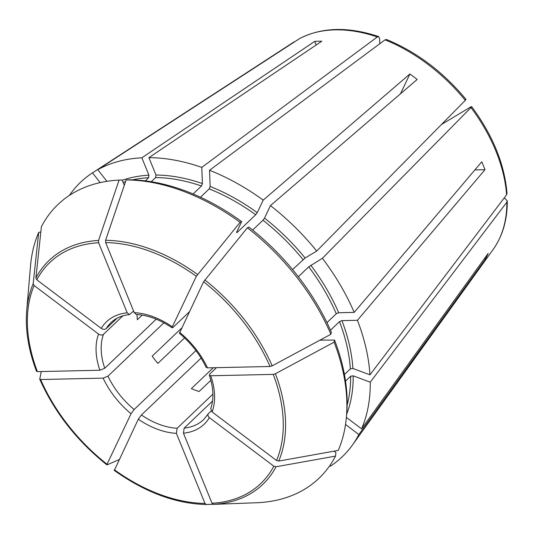 <?xml version="1.0" encoding="UTF-8"?>
<svg xmlns="http://www.w3.org/2000/svg" width="534" height="534" viewBox="0 0 534 534"><rect width="100%" height="100%" fill="white"/><g stroke="black" fill="none" stroke-linecap="round" stroke-linejoin="round"><path stroke-width="0.8" d="M503.996 198.227L505.204 198.675L507.273 200.964L506.866 202.172L370.236 382.177L353.194 375.843L350.631 376.23A167.429 109.844 46.4 0 1 347.127 405.079M320.527 340.105L334.551 340.091L334.117 342.167A189.129 124.082 46.4 0 1 346.426 416.814A189.129 124.082 46.4 0 1 338.242 450.409L278.735 461.076L276.532 460.495L212.105 411.934L210.723 408.597M334.117 342.167L275.411 373.747L273.248 374.381L210.723 375.762L209.348 375.188L209.922 373.9L216.45 367.672M335.532 456.103A189.129 124.082 46.4 0 1 257.849 502.694L213.36 504.356L212.025 503.248L183.442 433.194A70.762 46.425 -133.6 0 0 209.395 417.628L273.822 466.182L276.031 466.769L335.532 456.103L335.913 452.598L334.01 451.17M41.258 371.537L39.743 379.193C54.515 412.348 76.909 440.91 106.913 464.874M39.716 378.953L40.617 379.52L103.142 378.139L107.988 376.15L163.905 322.83M345.538 381.096L350.631 376.23M316.188 44.989L314.72 41.385A148.806 97.629 -133.6 0 1 321.768 41.231L148.899 157.65A189.63 124.409 46.4 0 1 201.792 167.389L202.413 183.569L201.458 186.006L193.094 193.982M126.137 179.945A189.129 124.082 46.4 0 1 240.12 222.304L241.655 221.63A186.787 122.54 46.4 0 0 129.175 179.831L126.137 179.945L105.598 240.293L105.665 242.61L134.248 312.657L136.243 314.392M151.262 181.727L155.621 177.568L155.988 175.025L148.899 157.65M210.863 380.288L199.109 391.495A67.064 43.995 46.4 0 1 191.366 388.619L213.266 367.739M252.642 230.067L262.955 220.235L264.51 218.132L270.464 205.603L417.167 79.459A148.806 97.629 -133.6 0 0 409.905 73.986L400.493 93.797M247.382 227.778A189.129 124.082 46.4 0 1 330.893 334.271L331.327 332.195A186.787 122.54 46.4 0 0 248.917 227.104L247.382 227.778L203.594 281.772L179.417 333.276M181.56 328.163L152.21 356.145A67.064 43.995 46.4 0 0 157.884 363.38L184.584 337.922M326.948 322.623L336.28 313.732L338.703 312.737L354.209 312.39L481.748 161.809A148.806 97.629 -133.6 0 1 484.965 169.705L474.873 169.925M330.893 334.271L272.186 365.85L270.03 366.491L207.506 367.866L206.151 367.345M142.204 315.107L137.351 319.739A67.064 43.995 46.4 0 1 137.038 314.486M345.531 424.483L358.855 434.529L485.446 259.097L484.538 258.409M209.395 417.628C207.799 416.186 207.499 414.811 208.507 413.503L211.177 410.96M208.173 413.937L208.507 413.503M485.446 259.097A148.806 97.629 -133.6 0 0 488.156 253.403L361.565 428.835A189.63 124.409 46.4 0 0 370.236 382.177M378.659 36.586C348.301 26.48 321.955 27.141 299.607 38.575L97.775 169.685L106.913 181.34M183.442 433.194L184.17 428.101L212.525 401.061M379.814 43.728L379.621 38.535L378.666 36.632L377.304 36.966L201.792 167.389M292.585 269.577L305.108 258.015L316.722 251.047L465.301 100.325C466.302 99.257 466.155 99.084 464.86 99.818M114.356 470.334L138.306 419.197L141.41 414.985L201.071 358.1M127.205 312.817A70.762 46.425 -133.6 0 0 101.246 328.383L36.819 279.823L35.878 278.034L41.405 226.69A189.129 124.082 46.4 0 1 119.089 180.098L98.55 240.447L98.616 242.763L127.205 312.817L129.435 314.553L133.613 311.102M124.302 185.325L122.126 179.985L119.089 180.098M145.275 180.872L148.579 177.722L148.939 175.179L141.85 157.81A189.63 124.409 46.4 0 0 97.775 169.685M241.655 221.63L236.535 232.41L237.003 232.584L255.699 214.761L257.248 212.659L263.202 200.13L409.905 73.986M236.535 232.41L237.003 232.584A167.429 109.844 46.4 0 0 236.589 232.29M200.444 197.226L209.201 188.882A167.429 109.844 46.4 0 1 255.699 214.761M298.326 276.745L308.712 266.846A167.429 109.844 46.4 0 1 336.28 313.732M344.443 374.514L350.351 368.881L352.914 368.493L369.955 374.821A189.63 124.409 46.4 0 0 357.433 320.287L341.92 320.634A169.278 111.059 46.4 0 1 352.914 368.493M330.473 330.232L339.504 321.628L341.92 320.634M212.912 504.263L206.264 504.51C175.873 503.762 145.181 492.381 114.183 470.354M206.311 504.51L204.983 503.402L176.394 433.348L177.121 428.255L212.906 394.132M119.109 459.594L107.094 464.867L107.047 464.233L131.044 413.723L134.147 409.511L195.925 350.611M107.094 464.867L107.047 464.233A152.757 100.218 46.4 0 1 40.617 379.52M33.175 283.728A154.76 101.533 46.4 0 0 26.7 310.688L30.511 265.979A189.129 124.082 46.4 0 1 38.702 232.383L33.175 283.728L34.116 285.516L98.543 334.077C100.419 335.252 102.061 335.339 103.476 334.344L122.853 315.861M26.7 310.688C25.158 329.732 28.429 349.93 36.512 371.284L37.393 371.624L99.918 370.242L104.764 368.253L156.215 319.192M240.12 222.304L196.332 276.305L172.335 326.815L172.162 327.809L173.276 327.168L189.283 311.903M270.464 205.603A189.63 124.409 46.4 0 1 316.722 251.047M334.551 340.091A186.787 122.54 46.4 0 1 346.686 413.763L346.426 416.814M346.379 417.394L361.565 428.835M386.456 39.523L385.047 39.843L209.535 170.266A189.63 124.409 46.4 0 1 263.202 200.13M209.535 170.266L210.156 186.446L209.201 188.882M441.505 124.462L470.534 107.054C471.829 106.319 471.976 106.486 470.975 107.561L322.396 258.282A189.63 124.409 46.4 0 1 354.209 312.39M322.396 258.282L308.712 266.846M358.855 434.529A189.63 124.409 46.4 0 1 352.28 445.249A189.63 124.409 46.4 0 1 330.312 466.209L329.825 465.595M69.4 195.411A189.63 124.409 46.4 0 1 92.495 172.849L100.152 182.615M101.246 328.383C103.122 329.558 104.764 329.645 106.179 328.65L117.186 318.151M294.147 41.846L92.495 172.849M314.72 41.385L141.85 157.81M506.986 193.502L506.586 194.817L369.955 374.821M470.534 107.054C471.829 106.319 471.976 106.486 470.975 107.561A144.814 95.005 46.4 0 1 506.586 194.817M484.965 169.705L357.433 320.287M40.831 231.996L38.702 232.383M275.411 373.747A154.76 101.533 46.4 0 1 278.735 461.076M123.134 182.454A167.429 109.844 46.4 0 1 125.543 181.68M132.405 179.885A167.429 109.844 46.4 0 1 148.579 177.722M155.621 177.568A167.429 109.844 46.4 0 1 201.458 186.006M262.955 220.235A167.429 109.844 46.4 0 1 303.038 259.611M320.887 339.657A167.429 109.844 46.4 0 1 321.161 340.385M339.504 321.628A167.429 109.844 46.4 0 1 350.351 368.881M276.031 466.769A154.76 101.533 46.4 0 1 213.36 504.356M273.822 466.182A152.757 100.218 46.4 0 1 212.025 503.248M204.983 503.402A152.757 100.218 46.4 0 1 114.309 469.706M37.393 371.624A152.757 100.218 46.4 0 1 34.116 285.516M98.543 334.077A70.762 46.425 -133.6 0 0 99.918 370.242M35.878 278.034A154.76 101.533 46.4 0 1 98.55 240.447M36.819 279.823A152.757 100.218 46.4 0 1 98.616 242.763M105.598 240.293A154.76 101.533 46.4 0 1 197.553 274.469M105.665 242.61A152.757 100.218 46.4 0 1 196.332 276.305M172.335 326.815A70.762 46.425 -133.6 0 0 134.248 312.657M273.248 374.381A152.757 100.218 46.4 0 1 276.532 460.495M204.816 279.936A154.76 101.533 46.4 0 1 272.186 365.85M203.594 281.772A152.757 100.218 46.4 0 1 270.03 366.491M155.988 175.025A169.278 111.059 46.4 0 1 202.413 183.569M264.51 218.132A169.278 111.059 46.4 0 1 305.108 258.015M353.194 375.843A169.278 111.059 46.4 0 1 346.653 414.184M122.253 180.292A169.278 111.059 46.4 0 1 148.939 175.179M210.156 186.446A169.278 111.059 46.4 0 1 257.248 212.659M310.781 265.251A169.278 111.059 46.4 0 1 338.703 312.737M207.506 367.866A70.762 46.425 -133.6 0 0 179.598 332.288M212.105 411.934A70.762 46.425 -133.6 0 0 210.723 375.762M184.17 428.101A67.064 43.995 -133.6 0 0 203.621 419.611L208.167 413.93M138.306 419.197A70.762 46.425 -133.6 0 0 176.394 433.348M141.41 414.985A67.064 43.995 -133.6 0 0 177.121 428.255M103.142 378.139A70.762 46.425 -133.6 0 0 131.044 413.723M107.988 376.15A67.064 43.995 -133.6 0 0 134.147 409.511M129.435 314.586C121.872 315.414 115.745 318.07 111.065 322.543A67.064 43.995 -133.6 0 0 106.179 328.65M103.476 334.344A67.064 43.995 -133.6 0 0 104.764 368.253M506.866 202.172A144.814 95.005 46.4 0 1 493.149 249.478L352.28 445.249M299.42 38.682A144.814 95.005 46.4 0 1 377.304 36.966M385.047 39.843A144.814 95.005 46.4 0 1 465.301 100.325M179.384 333.309C191.018 343.062 199.93 354.416 206.104 367.365M209.301 375.202C213.6 388.064 214.067 399.192 210.703 408.59M136.237 314.433C147.885 315.127 159.853 319.599 172.135 327.849M386.489 39.503C416.627 51.938 443.12 71.89 465.955 99.351M507.3 200.984C507.333 219.941 502.614 236.108 493.149 249.478M507.013 193.475C504.57 164.152 492.782 135.202 471.662 106.633"/></g></svg>
